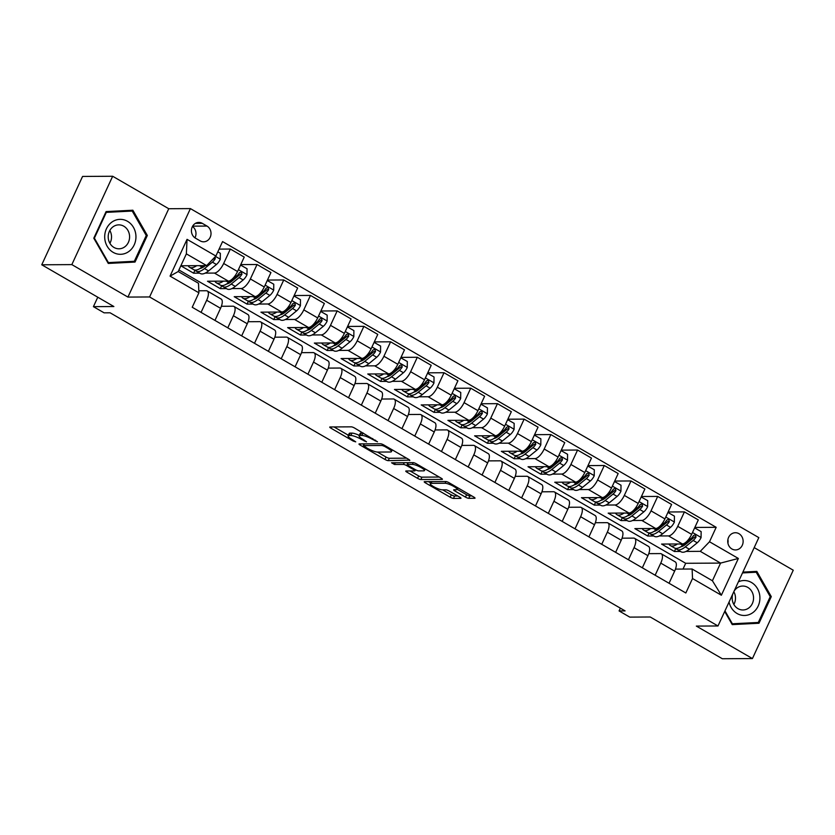 <?xml version="1.0" encoding="UTF-8"?>
<svg xmlns="http://www.w3.org/2000/svg" width="835" height="835" viewBox="0 0 835 835"><rect width="100%" height="100%" fill="white"/><g stroke="black" fill="none" stroke-linecap="round" stroke-linejoin="round"><path stroke-width="1.25" d="M377.493 441.798L354.572 428.042A2.641 0.553 -155.2 0 0 351.284 426.842L330.023 426.967A2.641 0.553 -155.2 0 0 329.731 427.071A2.641 0.553 -155.2 0 0 330.942 428.188L353.226 441.078L355.731 441.851L351.994 439.408A8.444 1.753 -155.2 0 1 348.111 435.839A8.444 1.753 -155.2 0 1 349.072 435.494L350.836 435.484A8.444 1.753 -155.2 0 1 361.325 439.346L366.513 441.861L362.985 439.335A8.444 1.753 -155.2 0 1 359.092 435.776A8.444 1.753 -155.2 0 1 360.052 435.432L361.826 435.421A8.444 1.753 -155.2 0 1 372.316 439.283L377.493 441.798M738.965 533.69A8.601 7.692 89.7 0 0 735.384 532.73A8.601 7.692 89.7 0 0 727.953 539.316A8.601 7.692 89.7 0 0 731.909 548.971A8.601 7.692 89.7 0 0 735.489 549.941A8.601 7.692 89.7 0 0 742.92 543.345A8.601 7.692 89.7 0 0 738.965 533.69M465.481 497.117A2.641 0.553 -155.2 0 0 468.759 498.328L474.729 498.286A2.641 0.553 -155.2 0 0 475.021 498.182A2.641 0.553 -155.2 0 0 473.81 497.065L449.063 482.745A2.641 0.553 -155.2 0 0 445.786 481.534L424.514 481.659A2.641 0.553 -155.2 0 0 424.222 481.764A2.641 0.553 -155.2 0 0 425.433 482.88L450.18 497.201A2.641 0.553 -155.2 0 0 453.468 498.411L460.669 498.37A2.641 0.553 -155.2 0 0 460.972 498.265A2.641 0.553 -155.2 0 0 459.751 497.149L449.157 491.022A2.641 0.553 -155.2 0 0 445.88 489.811L442.31 489.832A7.066 1.472 -155.2 0 1 434.764 487.275A7.066 1.472 -155.2 0 1 430.286 483.622A7.066 1.472 -155.2 0 1 431.09 483.34L445.086 483.256A7.066 1.472 -155.2 0 1 452.622 485.813A7.066 1.472 -155.2 0 1 457.11 489.467A7.066 1.472 -155.2 0 1 456.307 489.748L453.969 489.759A2.641 0.553 -155.2 0 0 453.676 489.874A2.641 0.553 -155.2 0 0 454.887 490.98L465.481 497.117L466.588 494.727A2.641 0.553 -155.2 0 0 469.865 495.938L471.838 495.927M71.841 264.611L127.932 297.083L168.754 208.729L112.662 176.258L71.841 264.611L41.75 264.789L113.873 306.529L93.416 306.654L104.093 312.833L110.116 312.801L625.091 610.896L619.079 610.928L629.767 617.117L650.225 616.992L722.338 658.742L752.429 658.565L793.25 570.211L754.203 547.614M127.932 297.083L149.59 296.957L717.996 625.968L696.338 626.093L752.429 658.565M409.494 460.534A2.641 0.553 -155.2 0 0 409.797 460.419A2.641 0.553 -155.2 0 0 408.576 459.313L383.829 444.982A2.641 0.553 -155.2 0 0 380.551 443.771L359.29 443.896A2.641 0.553 -155.2 0 0 358.987 444.011A2.641 0.553 -155.2 0 0 360.198 445.118L384.956 459.448A2.641 0.553 -155.2 0 0 388.233 460.659L409.682 460.127M416.446 463.863L441.193 478.184A2.641 0.553 -155.2 0 1 442.404 479.3A2.641 0.553 -155.2 0 1 442.112 479.405L420.85 479.53A2.641 0.553 -155.2 0 1 417.573 478.33L406.979 472.192A2.641 0.553 -155.2 0 1 405.758 471.076A2.641 0.553 -155.2 0 1 406.06 470.971L414.682 470.919A2.641 0.553 -155.2 0 0 414.985 470.815A2.641 0.553 -155.2 0 0 413.763 469.698L406.739 465.638A2.641 0.553 -155.2 0 0 403.462 464.427L394.485 464.479L391.552 462.778L413.168 462.653A2.641 0.553 -155.2 0 1 416.446 463.863M41.75 264.789L82.571 176.435L112.662 176.258M195.453 238.152L200.149 240.866A8.34 7.452 89.7 0 0 203.615 241.806A8.34 7.452 89.7 0 0 210.817 235.418A8.34 7.452 89.7 0 0 206.986 226.066L202.289 223.342A8.34 7.452 89.7 0 0 198.824 222.413A8.34 7.452 89.7 0 0 191.622 228.8A8.34 7.452 89.7 0 0 195.453 238.152M149.59 296.957L190.411 208.604L758.817 537.615L717.996 625.968M198.897 292.814L170.058 276.114L187.05 239.342L215.889 256.032L206.662 265.613L186.362 253.861L178.199 271.532L198.5 283.284L198.897 292.814L192.227 307.259L685.838 592.986L692.518 578.53L692.121 569.011L712.412 580.763L720.584 563.093L700.283 551.34L686.005 551.424M694.835 527.438L716.179 527.313L222.569 241.586L215.889 256.032M716.179 527.313L709.51 541.758L738.359 558.458L721.367 595.23L692.518 578.53M168.754 208.729L190.411 208.604M620.363 608.151L619.079 610.928M97.768 297.218L93.416 306.654M206.662 265.613L180.871 265.77M683.02 569.063L685.681 563.291L178.93 269.966M685.681 563.291L720.584 563.093L738.359 558.458M680.504 551.455L674.409 551.497L675.839 548.386M668.125 511.98L684.418 511.886L698.31 519.923L691.63 534.369A10.761 4.258 120.1 0 1 682.404 543.95L661.581 544.076L674.409 551.497M684.418 511.886L677.738 526.332A10.761 4.258 120.1 0 1 668.511 535.913L659.295 535.966M653.784 535.997L647.699 536.028L649.129 532.928M641.416 496.512L657.709 496.418L671.601 504.465L664.921 518.911A10.761 4.258 120.1 0 1 655.694 528.492L634.871 528.607L647.699 536.028M657.709 496.418L651.029 510.863A10.761 4.258 120.1 0 1 641.802 520.445L632.586 520.497M627.075 520.539L620.99 520.57L622.419 517.47M614.706 481.054L630.999 480.96L644.891 488.997L638.211 503.442A10.761 4.258 120.1 0 1 628.985 513.024L608.162 513.149L620.99 520.57M630.999 480.96L624.319 495.405A10.761 4.258 120.1 0 1 615.092 504.987L605.876 505.039M600.365 505.071L594.28 505.112L595.71 502.002M587.997 465.596L604.289 465.502L618.171 473.539L611.502 487.984A10.761 4.258 120.1 0 1 602.275 497.566L581.452 497.691L594.28 505.112M604.289 465.502L597.609 479.948A10.761 4.258 120.1 0 1 588.383 489.529L579.166 489.581M573.655 489.613L567.56 489.644L569 486.544M561.277 450.138L577.58 450.034L591.462 458.081L584.792 472.526A10.761 4.258 120.1 0 1 575.566 482.108L554.743 482.223L567.56 489.644M577.58 450.034L570.9 464.479A10.761 4.258 120.1 0 1 561.673 474.061L552.457 474.113M546.946 474.155L540.85 474.186L542.291 471.086M534.567 434.67L550.86 434.576L564.752 442.613L558.083 457.058A10.761 4.258 120.1 0 1 548.856 466.64L528.033 466.765L540.85 474.186M550.86 434.576L544.19 449.021A10.761 4.258 120.1 0 1 534.964 458.603L525.747 458.655M520.236 458.686L514.141 458.728L515.571 455.618M507.857 419.212L524.15 419.118L538.043 427.155L531.373 441.6A10.761 4.258 120.1 0 1 522.136 451.182L501.324 451.307L514.141 458.728M524.15 419.118L517.481 433.563A10.761 4.258 120.1 0 1 508.254 443.145L499.038 443.197M493.527 443.228L487.431 443.26L488.861 440.16M481.148 403.754L497.441 403.649L511.333 411.697L504.653 426.142A10.761 4.258 120.1 0 1 495.426 435.724L474.614 435.839L487.431 443.26M497.441 403.649L490.771 418.105A10.761 4.258 120.1 0 1 481.544 427.677L472.328 427.729M466.817 427.77L460.722 427.802L462.152 424.702M454.438 388.285L470.731 388.192L484.624 396.228L477.944 410.674A10.761 4.258 120.1 0 1 468.717 420.255L447.904 420.381L460.722 427.802M470.731 388.192L464.062 402.637A10.761 4.258 120.1 0 1 454.835 412.219L445.608 412.271M440.108 412.302L434.012 412.344L435.442 409.233M427.729 372.827L444.022 372.734L457.914 380.77L451.234 395.216A10.761 4.258 120.1 0 1 442.007 404.798L421.184 404.923L434.012 412.344M444.022 372.734L437.342 387.179A10.761 4.258 120.1 0 1 428.115 396.761L418.899 396.813M413.388 396.844L407.303 396.875L408.733 393.776M401.019 357.37L417.312 357.265L431.204 365.312L424.524 379.758A10.761 4.258 120.1 0 1 415.298 389.34L394.475 389.454L407.303 396.875M417.312 357.265L410.632 371.721A10.761 4.258 120.1 0 1 401.405 381.292L392.189 381.355M386.678 381.386L380.593 381.418L382.023 378.318M374.31 341.901L390.603 341.807L404.484 349.844L397.815 364.3A10.761 4.258 120.1 0 1 388.588 373.871L367.765 373.996L380.593 381.418M390.603 341.807L383.923 356.253A10.761 4.258 120.1 0 1 374.696 365.834L365.48 365.887M359.969 365.918L353.873 365.96L355.313 362.86M347.59 326.443L363.893 326.349L377.775 334.386L371.105 348.832A10.761 4.258 120.1 0 1 361.879 358.413L341.056 358.539L353.873 365.96M363.893 326.349L357.213 340.795A10.761 4.258 120.1 0 1 347.986 350.376L338.77 350.429M333.259 350.46L327.163 350.491L328.604 347.391M320.88 310.985L337.183 310.891L351.065 318.928L344.396 333.374A10.761 4.258 120.1 0 1 335.169 342.955L314.346 343.07L327.163 350.491M337.183 310.891L330.503 325.337A10.761 4.258 120.1 0 1 321.277 334.908L312.06 334.971M306.549 335.002L300.454 335.033L301.894 331.933M294.17 295.517L310.463 295.423L324.356 303.46L317.686 317.916A10.761 4.258 120.1 0 1 308.459 327.487L287.637 327.612L300.454 335.033M310.463 295.423L303.794 309.868A10.761 4.258 120.1 0 1 294.567 319.45L285.351 319.502M279.84 319.534L273.744 319.575L275.174 316.475M267.461 280.059L283.754 279.965L297.646 288.002L290.966 302.447A10.761 4.258 120.1 0 1 281.739 312.029L260.927 312.154L273.744 319.575M283.754 279.965L277.084 294.411A10.761 4.258 120.1 0 1 267.858 303.992L258.641 304.044M253.13 304.076L247.035 304.107L248.465 301.007M240.751 264.601L257.044 264.507L270.937 272.544L264.257 286.989A10.761 4.258 120.1 0 1 255.03 296.571L234.218 296.686L247.035 304.107M257.044 264.507L250.375 278.953A10.761 4.258 120.1 0 1 241.148 288.524L231.921 288.586M226.421 288.618L220.325 288.649L221.755 285.549M219.094 249.112L230.335 249.039L244.227 257.086L237.547 271.532A10.761 4.258 120.1 0 1 228.32 281.103L207.508 281.228L220.325 288.649M230.335 249.039L223.665 263.484A10.761 4.258 120.1 0 1 214.428 273.066L205.212 273.118M199.711 273.149L193.616 273.191L195.046 270.091M180.851 265.801L193.616 273.191M198.813 290.778L206.266 290.737A10.761 4.258 120.1 0 1 207.247 290.977A10.761 4.258 120.1 0 1 206.673 300.256L201.068 312.373M221.39 306.268L232.975 306.195A10.761 4.258 120.1 0 1 233.957 306.445A10.761 4.258 120.1 0 1 233.382 315.724L227.778 327.842M248.099 321.726L259.685 321.663A10.761 4.258 120.1 0 1 260.666 321.903A10.761 4.258 120.1 0 1 260.092 331.182L254.487 343.3M274.809 337.194L286.405 337.121A10.761 4.258 120.1 0 1 287.376 337.361A10.761 4.258 120.1 0 1 286.802 346.64L281.207 358.758M301.518 352.652L313.115 352.579A10.761 4.258 120.1 0 1 314.085 352.829A10.761 4.258 120.1 0 1 313.511 362.108L307.917 374.216M328.228 368.11L339.824 368.047A10.761 4.258 120.1 0 1 340.795 368.287A10.761 4.258 120.1 0 1 340.221 377.566L334.626 389.684M354.938 383.568L366.534 383.505A10.761 4.258 120.1 0 1 367.504 383.745A10.761 4.258 120.1 0 1 366.93 393.024L361.336 405.142M381.658 399.036L393.243 398.963A10.761 4.258 120.1 0 1 394.214 399.203A10.761 4.258 120.1 0 1 393.64 408.492L388.045 420.6M408.367 414.494L419.953 414.431A10.761 4.258 120.1 0 1 420.934 414.671A10.761 4.258 120.1 0 1 420.36 423.95L414.755 436.068M435.077 429.952L446.662 429.889A10.761 4.258 120.1 0 1 447.643 430.129A10.761 4.258 120.1 0 1 447.069 439.408L441.464 451.526M461.786 445.42L473.372 445.347A10.761 4.258 120.1 0 1 474.353 445.587A10.761 4.258 120.1 0 1 473.779 454.877L468.174 466.984M488.496 460.878L500.082 460.816A10.761 4.258 120.1 0 1 501.063 461.056A10.761 4.258 120.1 0 1 500.489 470.335L494.894 482.453M515.205 476.336L526.802 476.274A10.761 4.258 120.1 0 1 527.772 476.514A10.761 4.258 120.1 0 1 527.198 485.793L521.604 497.911M541.915 491.805L553.511 491.731A10.761 4.258 120.1 0 1 554.482 491.972A10.761 4.258 120.1 0 1 553.908 501.261L548.313 513.368M568.625 507.262L580.221 507.2A10.761 4.258 120.1 0 1 581.191 507.44A10.761 4.258 120.1 0 1 580.617 516.719L575.023 528.837M595.334 522.72L606.93 522.658A10.761 4.258 120.1 0 1 607.901 522.898A10.761 4.258 120.1 0 1 607.327 532.177L601.732 544.295M622.054 538.189L633.64 538.116A10.761 4.258 120.1 0 1 634.621 538.356A10.761 4.258 120.1 0 1 634.036 547.645L628.442 559.753M648.764 553.647L660.349 553.584A10.761 4.258 120.1 0 1 661.33 553.824A10.761 4.258 120.1 0 1 660.756 563.103L655.151 575.221M675.473 569.105L692.121 569.011M207.247 290.977L221.129 299.024A10.761 4.258 120.1 0 1 220.555 308.303L214.96 320.41M233.957 306.445L247.849 314.482A10.761 4.258 120.1 0 1 247.264 323.761L241.67 335.879M260.666 321.903L274.558 329.94A10.761 4.258 120.1 0 1 273.984 339.219L268.379 351.337M287.376 337.361L301.268 345.398A10.761 4.258 120.1 0 1 300.694 354.687L295.089 366.795M314.085 352.829L327.978 360.866A10.761 4.258 120.1 0 1 327.404 370.145L321.799 382.263M340.795 368.287L354.687 376.324A10.761 4.258 120.1 0 1 354.113 385.603L348.519 397.721M367.504 383.745L381.397 391.782A10.761 4.258 120.1 0 1 380.823 401.071L375.228 413.179M394.214 399.203L408.106 407.25A10.761 4.258 120.1 0 1 407.532 416.529L401.938 428.647M420.934 414.671L434.816 422.708A10.761 4.258 120.1 0 1 434.242 431.987L428.647 444.105M447.643 430.129L461.525 438.166A10.761 4.258 120.1 0 1 460.951 447.456L455.357 459.563M474.353 445.587L488.245 453.635A10.761 4.258 120.1 0 1 487.661 462.914L482.066 475.031M501.063 461.056L514.955 469.093A10.761 4.258 120.1 0 1 514.381 478.371L508.776 490.489M527.772 476.514L541.664 484.55A10.761 4.258 120.1 0 1 541.09 493.84L535.485 505.947M554.482 491.972L568.374 500.019A10.761 4.258 120.1 0 1 567.8 509.298L562.195 521.416M581.191 507.44L595.084 515.477A10.761 4.258 120.1 0 1 594.51 524.756L588.915 536.874M607.901 522.898L621.793 530.935A10.761 4.258 120.1 0 1 621.219 540.224L615.625 552.332M634.621 538.356L648.503 546.403A10.761 4.258 120.1 0 1 647.929 555.682L642.334 567.8M661.33 553.824L675.212 561.861A10.761 4.258 120.1 0 1 674.638 571.14L669.044 583.258M700.283 551.34L709.51 541.758M186.362 253.861L187.05 239.342M178.199 271.532L170.058 276.114M721.367 595.23L712.412 580.763M194.941 237.829A8.34 7.452 89.7 0 0 192.457 226.483M727.922 543.199A8.601 7.692 89.7 0 0 727.901 539.556M108.268 263.432L135.03 262.065L147.325 235.46L132.859 210.222L106.087 211.589L93.791 238.194L108.268 263.432M724.697 611.471L732.232 624.611L758.994 623.244L771.289 596.628L756.823 571.391L742.889 572.1M108.143 263.213L129.978 262.096L130.26 261.491M128.277 211.067L127.932 210.472M146.24 235.46L147.325 235.46M129.978 262.096L135.03 262.065M732.107 624.382L753.942 623.265L754.224 622.67M752.241 572.246L751.897 571.641M770.194 596.639L771.289 596.628M753.942 623.265L758.994 623.244M363.204 433.041A8.444 1.753 -155.2 0 0 362.933 433.031L361.826 435.421M359.092 435.776L360.198 433.386A8.444 1.753 -155.2 0 1 361.158 433.041L362.933 433.031M359.29 435.348A8.444 1.753 -155.2 0 0 351.942 433.104L350.836 435.484M348.111 435.839L349.218 433.448A8.444 1.753 -155.2 0 1 350.168 433.114L351.942 433.104M334.021 426.935L348.383 435.254M377.42 452.059L386.052 457.058A2.641 0.553 -155.2 0 0 389.34 458.269L406.603 458.164M363.277 443.876L363.956 444.272M384.486 446.328L382.19 445.483L363.528 445.587L367.202 448.207A8.444 1.753 -155.2 0 0 377.702 452.069L390.456 451.996A8.444 1.753 -155.2 0 0 391.406 451.651A8.444 1.753 -155.2 0 0 387.523 448.092L384.486 446.328L384.831 445.566M439.22 477.046L421.946 477.15L420.85 479.53M410.058 470.95L418.669 475.94A2.641 0.553 -155.2 0 0 421.946 477.15M407.783 463.206A2.641 0.553 -155.2 0 0 406.749 462.694M423.627 470.867A7.066 1.472 -155.2 0 0 424.43 470.585A7.066 1.472 -155.2 0 0 419.953 466.932A7.066 1.472 -155.2 0 0 412.406 464.375L407.48 464.406A2.641 0.553 -155.2 0 0 407.177 464.51A2.641 0.553 -155.2 0 0 408.398 465.627L415.423 469.698A2.641 0.553 -155.2 0 0 418.7 470.898L423.627 470.867M457.183 489.289L466.588 494.727M442.675 489.832L451.286 494.821A2.641 0.553 -155.2 0 0 454.564 496.021L457.778 496.011M428.512 481.638L430.641 482.86M196.653 265.676A20.572 8.152 120.1 0 1 189.587 267.294A20.572 8.152 120.1 0 1 188.157 265.728M217.831 251.846L220.346 253.297L220.273 259.309A7.129 2.829 120.1 0 1 216.442 264.486L208.573 270.916A20.572 8.152 120.1 0 1 200.275 273.483L196.215 271.135A20.572 8.152 -59.9 0 0 204.512 268.567L212.382 262.138A7.129 2.829 -59.9 0 0 215.242 258.756L215.106 256.856M203.73 265.634L201.945 267.085A20.572 8.152 120.1 0 1 193.647 269.642L189.587 267.294M195.098 270.091A20.572 8.152 -59.9 0 0 196.215 271.135M205.285 265.624L204.857 265.979A17.076 6.764 120.1 0 1 200.087 268.442M215.242 258.756L213.51 258.766A3.632 1.44 120.1 0 1 212.727 259.549L211.704 260.384M223.362 281.134A20.572 8.152 120.1 0 1 216.296 282.762A20.572 8.152 120.1 0 1 214.866 281.186M240.543 265.05L247.056 268.755L246.983 274.767A7.129 2.829 120.1 0 1 243.152 279.955L235.282 286.384A20.572 8.152 120.1 0 1 226.984 288.941L222.924 286.593A20.572 8.152 -59.9 0 0 231.222 284.036L239.092 277.606A7.129 2.829 -59.9 0 0 241.952 274.214L241.325 271.97L239.384 272.732A7.129 2.829 120.1 0 1 236.535 276.114L228.654 282.543A20.572 8.152 120.1 0 1 220.356 285.111L216.296 282.762M221.807 285.549A20.572 8.152 -59.9 0 0 222.924 286.593M241.952 274.214L240.219 274.224A3.632 1.44 120.1 0 1 239.436 275.007L231.566 281.437A17.076 6.764 120.1 0 1 226.796 283.91M250.072 296.602A20.572 8.152 120.1 0 1 243.006 298.22A20.572 8.152 120.1 0 1 241.576 296.644M267.252 280.508L273.765 284.224L273.692 290.236A7.129 2.829 120.1 0 1 269.872 295.413L261.992 301.842A20.572 8.152 120.1 0 1 253.694 304.399L249.634 302.051A20.572 8.152 -59.9 0 0 257.931 299.494L265.812 293.064A7.129 2.829 -59.9 0 0 268.661 289.672L268.045 287.428L266.094 288.19A7.129 2.829 120.1 0 1 263.244 291.582L255.364 298.011A20.572 8.152 120.1 0 1 247.066 300.569L243.006 298.22M248.527 301.017A20.572 8.152 -59.9 0 0 249.634 302.051M268.661 289.672L266.929 289.682A3.632 1.44 120.1 0 1 266.146 290.476L258.276 296.905A17.076 6.764 120.1 0 1 253.506 299.368M276.782 312.06A20.572 8.152 120.1 0 1 269.715 313.678A20.572 8.152 120.1 0 1 268.296 312.113M293.962 295.976L300.475 299.681L300.412 305.693A7.129 2.829 120.1 0 1 296.582 310.87L288.701 317.3A20.572 8.152 120.1 0 1 280.403 319.868L276.343 317.519A20.572 8.152 -59.9 0 0 284.641 314.952L292.521 308.522A7.129 2.829 -59.9 0 0 295.371 305.14L294.755 302.886L292.803 303.648A7.129 2.829 120.1 0 1 289.954 307.04L282.084 313.469A20.572 8.152 120.1 0 1 273.776 316.027L269.715 313.678M275.237 316.475A20.572 8.152 -59.9 0 0 276.343 317.519M295.371 305.14L293.638 305.151A3.632 1.44 120.1 0 1 292.855 305.934L284.986 312.363A17.076 6.764 120.1 0 1 280.216 314.826M303.491 327.518A20.572 8.152 120.1 0 1 296.435 329.147A20.572 8.152 120.1 0 1 295.005 327.57M320.671 311.434L327.184 315.139L327.122 321.151A7.129 2.829 120.1 0 1 323.291 326.339L315.411 332.768A20.572 8.152 120.1 0 1 307.113 335.326L303.053 332.977A20.572 8.152 -59.9 0 0 311.351 330.42L319.231 323.99A7.129 2.829 -59.9 0 0 322.08 320.598L321.465 318.354L319.513 319.116A7.129 2.829 120.1 0 1 316.663 322.498L308.793 328.927A20.572 8.152 120.1 0 1 300.496 331.495L296.435 329.147M301.946 331.933A20.572 8.152 -59.9 0 0 303.053 332.977M322.08 320.598L320.348 320.609A3.632 1.44 120.1 0 1 319.565 321.392L311.695 327.821A17.076 6.764 120.1 0 1 306.925 330.295M135.938 236.023A17.483 15.635 89.7 0 0 119.582 219.365A17.483 15.635 89.7 0 0 104.709 237.62A17.483 15.635 89.7 0 0 121.054 254.289A17.483 15.635 89.7 0 0 135.938 236.023M129.582 236.284A11.972 10.698 89.7 0 0 118.831 224.865A11.972 10.698 89.7 0 0 108.206 237.38A11.972 10.698 89.7 0 0 118.967 248.799A11.972 10.698 89.7 0 0 129.582 236.284M109.896 243.298A11.972 10.698 89.7 0 0 111.514 236.388A11.972 10.698 89.7 0 0 109.823 230.47M105.815 212.173L132.233 211.046L146.261 235.501L134.341 261.282L108.404 262.607L94.386 238.152L106.296 212.372L132.233 211.046M93.812 238.152L94.386 238.152M107.798 262.607L108.404 262.607M105.721 212.372L106.296 212.372M729.07 602.004A17.483 15.635 89.7 0 0 737.117 613.527A17.483 15.635 89.7 0 0 758.17 606.043A17.483 15.635 89.7 0 0 751.458 582.475A17.483 15.635 89.7 0 0 738.411 581.797M732.786 593.967A11.972 10.698 89.7 0 0 737.952 608.631A11.972 10.698 89.7 0 0 742.931 609.978A11.972 10.698 89.7 0 0 753.264 600.814A11.972 10.698 89.7 0 0 747.774 587.381A11.972 10.698 89.7 0 0 742.785 586.045A11.972 10.698 89.7 0 0 734.09 591.138M733.861 604.477A11.972 10.698 89.7 0 0 733.819 591.712M742.607 572.695L756.197 572.226L770.225 596.681L758.305 622.461L732.368 623.787L724.968 610.876M742.503 572.925L756.197 572.226M731.763 623.787L732.368 623.787M330.201 342.976A20.572 8.152 120.1 0 1 323.145 344.605A20.572 8.152 120.1 0 1 321.715 343.028M347.391 326.892L353.894 330.608L353.831 336.62A7.129 2.829 120.1 0 1 350.001 341.797L342.12 348.226A20.572 8.152 120.1 0 1 333.823 350.783L329.762 348.435A20.572 8.152 -59.9 0 0 338.06 345.878L345.94 339.448A7.129 2.829 -59.9 0 0 348.79 336.056L348.174 333.812L346.233 334.574A7.129 2.829 120.1 0 1 343.373 337.966L335.503 344.396A20.572 8.152 120.1 0 1 327.205 346.953L323.145 344.605M328.656 347.402A20.572 8.152 -59.9 0 0 329.762 348.435M348.79 336.056L347.057 336.067A3.632 1.44 120.1 0 1 346.285 336.86L338.405 343.289A17.076 6.764 120.1 0 1 333.635 345.753M356.921 358.445A20.572 8.152 120.1 0 1 349.855 360.062A20.572 8.152 120.1 0 1 348.425 358.497M374.101 342.36L380.614 346.066L380.541 352.078A7.129 2.829 120.1 0 1 376.71 357.255L368.84 363.684A20.572 8.152 120.1 0 1 360.532 366.252L356.472 363.903A20.572 8.152 -59.9 0 0 364.78 361.336L372.65 354.906A7.129 2.829 -59.9 0 0 375.499 351.525L374.884 349.27L372.942 350.032A7.129 2.829 120.1 0 1 370.082 353.424L362.213 359.854A20.572 8.152 120.1 0 1 353.915 362.411L349.855 360.062M355.366 362.86A20.572 8.152 -59.9 0 0 356.472 363.903M375.499 351.525L373.767 351.535A3.632 1.44 120.1 0 1 372.995 352.318L365.114 358.747A17.076 6.764 120.1 0 1 360.355 361.211M383.63 373.903A20.572 8.152 120.1 0 1 376.564 375.52A20.572 8.152 120.1 0 1 375.134 373.955M400.81 357.818L407.323 361.524L407.25 367.536A7.129 2.829 120.1 0 1 403.42 372.723L395.55 379.153A20.572 8.152 120.1 0 1 387.252 381.71L383.192 379.361A20.572 8.152 -59.9 0 0 391.49 376.804L399.36 370.364A7.129 2.829 -59.9 0 0 402.209 366.983L401.593 364.738L399.652 365.5A7.129 2.829 120.1 0 1 396.792 368.882L388.922 375.312A20.572 8.152 120.1 0 1 380.624 377.879L376.564 375.52M382.075 378.318A20.572 8.152 -59.9 0 0 383.192 379.361M402.209 366.983L400.487 366.993A3.632 1.44 120.1 0 1 399.704 367.776L391.824 374.205A17.076 6.764 120.1 0 1 387.064 376.679M410.34 389.361A20.572 8.152 120.1 0 1 403.274 390.989A20.572 8.152 120.1 0 1 401.844 389.413M427.52 373.276L434.033 376.992L433.96 383.004A7.129 2.829 120.1 0 1 430.129 388.181L422.26 394.611A20.572 8.152 120.1 0 1 413.962 397.168L409.901 394.819A20.572 8.152 -59.9 0 0 418.199 392.262L426.069 385.833A7.129 2.829 -59.9 0 0 428.929 382.44L428.303 380.196L426.361 380.958A7.129 2.829 120.1 0 1 423.512 384.351L415.632 390.78A20.572 8.152 120.1 0 1 407.334 393.337L403.274 390.989M408.785 393.786A20.572 8.152 -59.9 0 0 409.901 394.819M428.929 382.44L427.196 382.451A3.632 1.44 120.1 0 1 426.414 383.244L418.533 389.674A17.076 6.764 120.1 0 1 413.774 392.137M437.049 404.829A20.572 8.152 120.1 0 1 429.983 406.447A20.572 8.152 120.1 0 1 428.553 404.881M454.23 388.734L460.743 392.45L460.669 398.462A7.129 2.829 120.1 0 1 456.839 403.639L448.969 410.068A20.572 8.152 120.1 0 1 440.671 412.636L436.611 410.277A20.572 8.152 -59.9 0 0 444.909 407.72L452.779 401.291A7.129 2.829 -59.9 0 0 455.639 397.909L455.012 395.654L453.071 396.416A7.129 2.829 120.1 0 1 450.222 399.808L442.341 406.238A20.572 8.152 120.1 0 1 434.043 408.795L429.983 406.447M435.494 409.244A20.572 8.152 -59.9 0 0 436.611 410.277M455.639 397.909L453.906 397.909A3.632 1.44 120.1 0 1 453.123 398.702L445.253 405.132A17.076 6.764 120.1 0 1 440.483 407.595M463.759 420.287A20.572 8.152 120.1 0 1 456.693 421.905A20.572 8.152 120.1 0 1 455.263 420.339M480.939 404.203L487.452 407.908L487.379 413.92A7.129 2.829 120.1 0 1 483.548 419.107L475.679 425.537A20.572 8.152 120.1 0 1 467.381 428.094L463.321 425.746A20.572 8.152 -59.9 0 0 471.618 423.178L479.499 416.748A7.129 2.829 -59.9 0 0 482.348 413.367L481.732 411.123L479.781 411.885A7.129 2.829 120.1 0 1 476.931 415.266L469.051 421.696A20.572 8.152 120.1 0 1 460.753 424.264L456.693 421.905M462.214 424.702A20.572 8.152 -59.9 0 0 463.321 425.746M482.348 413.367L480.616 413.377A3.632 1.44 120.1 0 1 479.833 414.16L471.963 420.589A17.076 6.764 120.1 0 1 467.193 423.063M490.469 435.745A20.572 8.152 120.1 0 1 483.402 437.373A20.572 8.152 120.1 0 1 481.972 435.797M507.649 419.661L514.162 423.376L514.089 429.388A7.129 2.829 120.1 0 1 510.268 434.565L502.388 440.995A20.572 8.152 120.1 0 1 494.09 443.552L490.03 441.204A20.572 8.152 -59.9 0 0 498.328 438.646L506.208 432.217A7.129 2.829 -59.9 0 0 509.058 428.825L508.442 426.581L506.49 427.343A7.129 2.829 120.1 0 1 503.641 430.735L495.76 437.164A20.572 8.152 120.1 0 1 487.463 439.721L483.402 437.373M488.924 440.17A20.572 8.152 -59.9 0 0 490.03 441.204M509.058 428.825L507.325 428.835A3.632 1.44 120.1 0 1 506.542 429.628L498.672 436.058A17.076 6.764 120.1 0 1 493.902 438.521M517.178 451.213A20.572 8.152 120.1 0 1 510.112 452.831A20.572 8.152 120.1 0 1 508.692 451.255M534.358 435.118L540.871 438.834L540.809 444.846A7.129 2.829 120.1 0 1 536.978 450.023L529.098 456.453A20.572 8.152 120.1 0 1 520.8 459.02L516.74 456.661A20.572 8.152 -59.9 0 0 525.038 454.104L532.918 447.675A7.129 2.829 -59.9 0 0 535.767 444.283L535.152 442.039L533.2 442.8A7.129 2.829 120.1 0 1 530.35 446.193L522.48 452.622A20.572 8.152 120.1 0 1 514.172 455.179L510.112 452.831M515.633 455.628A20.572 8.152 -59.9 0 0 516.74 456.661M535.767 444.283L534.035 444.293A3.632 1.44 120.1 0 1 533.252 445.086L525.382 451.516A17.076 6.764 120.1 0 1 520.612 453.979M543.888 466.671A20.572 8.152 120.1 0 1 536.832 468.289A20.572 8.152 120.1 0 1 535.402 466.723M561.068 450.587L567.581 454.292L567.518 460.304A7.129 2.829 120.1 0 1 563.688 465.492L555.807 471.921A20.572 8.152 120.1 0 1 547.509 474.478L543.449 472.13A20.572 8.152 -59.9 0 0 551.747 469.562L559.627 463.133A7.129 2.829 -59.9 0 0 562.477 459.751L561.861 457.507L559.92 458.269A7.129 2.829 120.1 0 1 557.06 461.651L549.19 468.08A20.572 8.152 120.1 0 1 540.892 470.648L536.832 468.289M542.343 471.086A20.572 8.152 -59.9 0 0 543.449 472.13M562.477 459.751L560.744 459.761A3.632 1.44 120.1 0 1 559.972 460.544L552.092 466.974A17.076 6.764 120.1 0 1 547.322 469.447M570.597 482.129A20.572 8.152 120.1 0 1 563.541 483.757A20.572 8.152 120.1 0 1 562.112 482.181M587.788 466.045L594.301 469.761L594.228 475.773A7.129 2.829 120.1 0 1 590.397 480.95L582.517 487.379A20.572 8.152 120.1 0 1 574.219 489.936L570.159 487.588A20.572 8.152 -59.9 0 0 578.457 485.031L586.337 478.601A7.129 2.829 -59.9 0 0 589.186 475.209L588.571 472.965L586.629 473.727A7.129 2.829 120.1 0 1 583.769 477.119L575.899 483.548A20.572 8.152 120.1 0 1 567.602 486.106L563.541 483.757M569.053 486.555A20.572 8.152 -59.9 0 0 570.159 487.588M589.186 475.209L587.454 475.219A3.632 1.44 120.1 0 1 586.681 476.013L578.801 482.442A17.076 6.764 120.1 0 1 574.031 484.905M597.317 497.597A20.572 8.152 120.1 0 1 590.251 499.215A20.572 8.152 120.1 0 1 588.821 497.639M614.497 481.503L621.01 485.218L620.937 491.23A7.129 2.829 120.1 0 1 617.107 496.408L609.237 502.837A20.572 8.152 120.1 0 1 600.929 505.405L596.879 503.046A20.572 8.152 -59.9 0 0 605.177 500.489L613.047 494.059A7.129 2.829 -59.9 0 0 615.896 490.667L615.28 488.423L613.339 489.185A7.129 2.829 120.1 0 1 610.479 492.577L602.609 499.006A20.572 8.152 120.1 0 1 594.311 501.564L590.251 499.215M595.762 502.012A20.572 8.152 -59.9 0 0 596.879 503.046M615.896 490.667L614.174 490.677A3.632 1.44 120.1 0 1 613.391 491.471L605.511 497.9A17.076 6.764 120.1 0 1 600.751 500.363M624.027 513.055A20.572 8.152 120.1 0 1 616.961 514.673A20.572 8.152 120.1 0 1 615.531 513.107M641.207 496.971L647.72 500.676L647.647 506.688A7.129 2.829 120.1 0 1 643.816 511.876L635.946 518.305A20.572 8.152 120.1 0 1 627.649 520.863L623.588 518.514A20.572 8.152 -59.9 0 0 631.886 515.947L639.756 509.517A7.129 2.829 -59.9 0 0 642.616 506.135L641.99 503.891L640.048 504.653A7.129 2.829 120.1 0 1 637.199 508.035L629.319 514.464A20.572 8.152 120.1 0 1 621.021 517.032L616.961 514.673M622.472 517.47A20.572 8.152 -59.9 0 0 623.588 518.514M642.616 506.135L640.883 506.146A3.632 1.44 120.1 0 1 640.101 506.928L632.22 513.358A17.076 6.764 120.1 0 1 627.461 515.821M650.736 528.513A20.572 8.152 120.1 0 1 643.67 530.141A20.572 8.152 120.1 0 1 642.24 528.565M667.916 512.429L674.429 516.145L674.356 522.157A7.129 2.829 120.1 0 1 670.526 527.334L662.656 533.763A20.572 8.152 120.1 0 1 654.358 536.321L650.298 533.972A20.572 8.152 -59.9 0 0 658.596 531.415L666.466 524.985A7.129 2.829 -59.9 0 0 669.326 521.593L668.699 519.349L666.758 520.111A7.129 2.829 120.1 0 1 663.909 523.493L656.028 529.933A20.572 8.152 120.1 0 1 647.73 532.49L643.67 530.141M649.181 532.939A20.572 8.152 -59.9 0 0 650.298 533.972M669.326 521.593L667.593 521.604A3.632 1.44 120.1 0 1 666.81 522.397L658.94 528.826A17.076 6.764 120.1 0 1 654.17 531.29M677.446 543.982A20.572 8.152 120.1 0 1 670.38 545.599A20.572 8.152 120.1 0 1 668.95 544.023M694.626 527.887L701.139 531.603L701.066 537.615A7.129 2.829 120.1 0 1 697.235 542.792L689.366 549.221A20.572 8.152 120.1 0 1 681.068 551.789L677.008 549.43A20.572 8.152 -59.9 0 0 685.305 546.873L693.175 540.443A7.129 2.829 -59.9 0 0 696.035 537.051L695.409 534.807L693.467 535.569A7.129 2.829 120.1 0 1 690.618 538.961L682.738 545.391A20.572 8.152 120.1 0 1 674.44 547.948L670.38 545.599M675.891 548.397A20.572 8.152 -59.9 0 0 677.008 549.43M696.035 537.051L694.303 537.062A3.632 1.44 120.1 0 1 693.52 537.855L685.65 544.284A17.076 6.764 120.1 0 1 680.88 546.748M682.404 543.95L668.511 535.913M655.694 528.492L641.802 520.445M628.985 513.024L615.092 504.987M602.275 497.566L588.383 489.529M575.566 482.108L561.673 474.061M548.856 466.64L534.964 458.603M522.136 451.182L508.254 443.145M495.426 435.724L481.544 427.677M468.717 420.255L454.835 412.219M442.007 404.798L428.115 396.761M415.298 389.34L401.405 381.292M388.588 373.871L374.696 365.834M361.879 358.413L347.986 350.376M335.169 342.955L321.277 334.908M308.459 327.487L294.567 319.45M281.739 312.029L267.858 303.992M255.03 296.571L241.148 288.524M228.32 281.103L214.428 273.066M220.555 308.303L206.673 300.256M237.547 271.532L223.665 263.484M264.257 286.989L250.375 278.953M247.264 323.761L233.382 315.724M290.966 302.447L277.084 294.411M273.984 339.219L260.092 331.182M317.686 317.916L303.794 309.868M300.694 354.687L286.802 346.64M344.396 333.374L330.503 325.337M327.404 370.145L313.511 362.108M371.105 348.832L357.213 340.795M354.113 385.603L340.221 377.566M397.815 364.3L383.923 356.253M380.823 401.071L366.93 393.024M424.524 379.758L410.632 371.721M407.532 416.529L393.64 408.492M451.234 395.216L437.342 387.179M434.242 431.987L420.36 423.95M477.944 410.674L464.062 402.637M460.951 447.456L447.069 439.408M504.653 426.142L490.771 418.105M487.661 462.914L473.779 454.877M531.373 441.6L517.481 433.563M514.381 478.371L500.489 470.335M558.083 457.058L544.19 449.021M541.09 493.84L527.198 485.793M584.792 472.526L570.9 464.479M567.8 509.298L553.908 501.261M611.502 487.984L597.609 479.948M594.51 524.756L580.617 516.719M638.211 503.442L624.319 495.405M621.219 540.224L607.327 532.177M664.921 518.911L651.029 510.863M647.929 555.682L634.036 547.645M691.63 534.369L677.738 526.332M674.638 571.14L660.756 563.103M195.359 223.383L202.289 223.342M192.645 226.149L206.986 226.066M372.671 438.521L372.316 439.283M361.158 433.041L360.052 435.432M364.571 440.254L364.217 441.016M361.701 438.552L361.325 439.346M350.168 433.114L349.072 435.494M353.581 440.316L353.226 441.078M331.516 426.956L330.942 428.188M375.552 440.191L375.197 440.953M389.34 458.269L388.233 460.659M386.052 457.058L384.956 459.448M360.772 443.886L360.198 445.118M382.68 444.408L382.19 445.483M364.321 443.865L363.528 445.587M387.878 447.32L387.523 448.092M418.669 475.94L417.573 478.33M407.543 470.961L406.979 472.192M414.118 468.936L413.763 469.698M407.188 464.657L406.739 465.638M404.255 462.705L403.462 464.427M395.279 462.757L394.485 464.479M413.21 462.653L412.406 464.375M408.273 462.684L407.48 464.406M455.461 489.759L454.887 490.98M445.88 481.534L445.086 483.256M431.883 481.618L431.09 483.34M454.564 496.021L453.468 498.411M451.286 494.821L450.18 497.201M426.007 481.649L425.433 482.88M469.865 495.938L468.759 498.328M220.273 259.163L215.534 256.418M201.945 267.085L199.481 265.655M208.573 270.916L204.512 268.567M216.442 264.486L212.382 262.138M246.993 274.621L238.413 269.663M228.654 282.543L226.191 281.124M235.282 286.384L231.222 284.036M236.535 276.114L235.334 275.425M243.152 279.955L239.092 277.606M273.703 290.079L265.123 285.121M255.364 298.011L252.901 296.582M261.992 301.842L257.931 299.494M263.244 291.582L262.044 290.883M269.872 295.413L265.812 293.064M300.412 305.547L291.833 300.579M282.084 313.469L279.61 312.039M288.701 317.3L284.641 314.952M289.954 307.04L288.753 306.341M296.582 310.87L292.521 308.522M327.122 321.005L318.542 316.037M308.793 328.927L306.32 327.508M315.411 332.768L311.351 330.42M316.663 322.498L315.463 321.809M323.291 326.339L319.231 323.99M353.831 336.463L345.252 331.505M335.503 344.396L333.029 342.966M342.12 348.226L338.06 345.878M343.373 337.966L342.173 337.267M350.001 341.797L345.94 339.448M380.541 351.932L371.972 346.963M362.213 359.854L359.749 358.424M368.84 363.684L364.78 361.336M370.082 353.424L368.882 352.725M376.71 357.255L372.65 354.906M407.25 367.39L398.681 362.421M388.922 375.312L386.459 373.892M395.55 379.153L391.49 376.804M396.792 368.882L395.602 368.193M403.42 372.723L399.36 370.364M433.96 382.847L425.391 377.89M415.632 390.78L413.168 389.35M422.26 394.611L418.199 392.262M423.512 384.351L422.312 383.651M430.129 388.181L426.069 385.833M460.669 398.316L452.1 393.348M442.341 406.238L439.878 404.808M448.969 410.068L444.909 407.72M450.222 399.808L449.021 399.109M456.839 403.639L452.779 401.291M487.389 413.774L478.81 408.806M469.051 421.696L466.588 420.266M475.679 425.537L471.618 423.178M476.931 415.266L475.731 414.577M483.548 419.107L479.499 416.748M514.099 429.232L505.519 424.274M495.76 437.164L493.297 435.734M502.388 440.995L498.328 438.646M503.641 430.735L502.44 430.035M510.268 434.565L506.208 432.217M540.809 444.7L532.229 439.732M522.48 452.622L520.007 451.192M529.098 456.453L525.038 454.104M530.35 446.193L529.15 445.493M536.978 450.023L532.918 447.675M567.518 460.158L558.939 455.19M549.19 468.08L546.716 466.65M555.807 471.921L551.747 469.562M557.06 461.651L555.859 460.962M563.688 465.492L559.627 463.133M594.228 475.616L585.648 470.658M575.899 483.548L573.436 482.119M582.517 487.379L578.457 485.031M583.769 477.119L582.569 476.42M590.397 480.95L586.337 478.601M620.937 491.084L612.368 486.116M602.609 499.006L600.146 497.577M609.237 502.837L605.177 500.489M610.479 492.577L609.279 491.878M617.107 496.408L613.047 494.059M647.647 506.542L639.078 501.574M629.319 514.464L626.855 513.034M635.946 518.305L631.886 515.947M637.199 508.035L635.999 507.346M643.816 511.876L639.756 509.517M674.356 522L665.787 517.042M656.028 529.933L653.565 528.503M662.656 533.763L658.596 531.415M663.909 523.493L662.708 522.804M670.526 527.334L666.466 524.985M701.066 537.458L692.497 532.5M682.738 545.391L680.274 543.961M689.366 549.221L685.305 546.873M690.618 538.961L689.418 538.262M697.235 542.792L693.175 540.443M364.143 443.876L363.308 445.671M392.241 449.856L391.406 451.651M415.486 469.729L414.985 470.815M425.192 468.926L424.43 470.585M408.023 462.684L407.177 464.51M457.862 487.838L457.11 489.467M431.215 481.618L430.286 483.622"/></g></svg>
